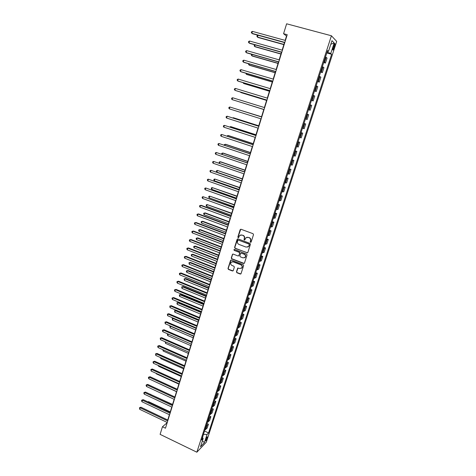 <?xml version="1.0" encoding="UTF-8"?>
<svg xmlns="http://www.w3.org/2000/svg" width="476" height="476" viewBox="0 0 476 476"><rect width="100%" height="100%" fill="white"/><g stroke="black" fill="none" stroke-linecap="round" stroke-linejoin="round"><path stroke-width="0.71" d="M250.543 242.32L251.161 242.016L253.506 234.656L253.059 233.71L241.029 229.259L240.148 229.706L237.845 237.03L238.161 237.685L238.666 237.566L239.565 235.566L241.885 235.019L242.885 235.388C244.134 236.007 244.61 237.006 244.319 238.393L244.021 239.339L244.331 239.999L244.848 239.868L245.729 237.905L248.085 237.328L249.091 237.702C250.346 238.321 250.828 239.321 250.531 240.713L250.227 241.665L250.543 242.32M246.824 237.244L249.317 237.631C250.572 238.25 251.048 239.25 250.751 240.642L250.453 241.588L250.965 242.278M240.749 229.218L238.083 236.965L238.565 237.649M240.677 234.93L243.117 235.322C244.366 235.935 244.843 236.935 244.551 238.321L244.248 239.267L244.747 239.958M207.25 438.051L207.453 436.903C207.048 436.742 206.453 437.676 205.662 439.717L205.465 440.865C205.87 441.02 206.465 440.08 207.25 438.051M236.453 271.802L236.893 272.73L240.219 274.033L240.969 273.843L243.647 265.608L243.2 264.674L231.348 260.092L230.622 260.265L227.98 268.488L228.42 269.416L232.401 270.975L233.27 270.558L234.347 267.143L233.906 266.215L231.925 265.441C230.598 264.644 230.33 263.591 231.116 262.288L233.061 261.824L240.862 264.84C242.177 265.626 242.462 266.667 241.707 267.97L239.708 268.47L237.667 268.149L236.453 271.802L237.131 272.629L240.85 273.956M331.415 35.765L286.623 23.8L283.571 33.713L287.218 34.7L165.475 428.21L162.453 426.758L160.109 434.362L196.856 452.2L331.415 35.765L336.693 41.43L206.316 442.162L196.856 452.2M246.961 252.857L247.847 252.429L250.43 244.307L249.983 243.367L238.006 238.875L237.131 239.315L234.597 247.395L235.037 248.329L247.55 252.81M247.026 254.999L244.456 263.055L243.581 263.484L231.717 258.908L231.276 257.98L232.496 254.291L233.222 254.119L238.024 255.963L238.898 255.535L239.624 253.25L239.178 252.31L234.168 250.4L233.96 249.567L234.466 249.448L246.58 254.059L247.026 254.999M333.73 45.512L332.742 49.891C333.004 50.379 333.438 49.784 334.045 48.094L335.027 43.721C334.771 43.227 334.336 43.822 333.73 45.512M327.357 51.253L328.5 51.378L327.589 50.533L201.58 440.133L203.145 438.515L202.449 437.438M328.5 51.378L331.968 40.662L334.182 42.959L330.76 53.485L327.083 52.092M326.804 52.961L331.629 54.294L330.76 53.485M331.629 54.294L208.547 432.934L207.048 434.487L204.406 442.62L200.479 446.762L203.145 438.515M167.022 422.373L166.82 423.033L162.453 426.758M283.571 33.713L286.51 36.045L285.166 40.383M284.493 42.554L282.143 50.153M281.489 52.283L279.138 59.869M278.496 61.957L276.157 69.52M275.521 71.567L273.188 79.117M272.57 81.122L270.237 88.655M269.63 90.624L267.304 98.139M266.709 100.067L264.388 107.564M263.805 109.45L261.497 116.917M260.913 118.804L258.623 126.205M258.034 128.103L255.767 135.44M255.178 137.356L252.929 144.615M252.334 146.548L250.108 153.742M249.507 155.688L247.3 162.81M246.693 164.773L244.509 171.83M243.902 173.811L241.737 180.797L216.895 172.157L216.401 171.348L216.61 170.658L217.413 170.432L216.895 172.157M241.124 182.79L238.982 189.716M238.363 191.721L236.239 198.575M235.614 200.598L233.514 207.387M232.883 209.428L230.806 216.152M230.17 218.204L228.111 224.862M227.469 226.933L225.434 233.526M224.785 235.608L222.768 242.141M222.119 244.236L220.12 250.709M219.466 252.815L217.484 259.224M216.824 261.348L214.866 267.69M214.206 269.827L212.26 276.116M211.594 278.264L209.672 284.487M209 286.653L207.096 292.817M206.423 294.989L204.531 301.094M203.853 303.283L201.985 309.335M201.306 311.53L199.45 317.522M198.766 319.735L196.933 325.667M196.243 327.893L194.428 333.765M193.738 336.002L191.935 341.822M191.239 344.071L189.46 349.836M188.758 352.097L186.997 357.803M186.294 360.076L184.545 365.723M183.837 368.007L182.106 373.606M181.398 375.903L179.684 381.449M178.97 383.751L177.268 389.243M176.554 391.558L174.87 396.996L152.969 386.839M174.151 399.322L172.485 404.707M171.765 407.045L170.116 412.383M169.391 414.727L167.754 420.01M327.226 52.134L327.506 51.271M202.544 437.581L203.466 434.296M242.159 265.715L242.04 266.09M323.698 62.564L325.447 63.058L327.066 58.066L325.519 56.936M320.61 72.108L322.353 72.608L323.96 67.646L322.389 66.604M317.54 81.598L319.277 82.104L320.878 77.171L319.283 76.214M314.493 91.029L316.219 91.541L317.807 86.638L316.195 85.769M311.459 100.406L313.178 100.924L314.755 96.051L313.125 95.259M308.442 109.73L310.156 110.254L311.726 105.41L310.066 104.702M305.443 119L307.151 119.524L308.71 114.71L307.032 114.085M302.456 128.24L304.164 128.74L305.717 123.956L304.015 123.415M301.04 132.614L302.736 133.149L301.016 132.685M299.464 137.487L301.195 137.909L302.736 133.149M298.089 141.747L299.779 142.288L298.035 141.902M296.494 146.679L298.244 147.019L299.779 142.288M295.15 150.827L296.834 151.374L295.072 151.071M293.537 155.813L295.31 156.074L296.834 151.374M292.228 159.853L293.906 160.406L292.127 160.18M290.598 164.898L292.389 165.083L293.906 160.406M289.325 168.831L290.997 169.391L289.194 169.236M287.677 173.924L289.485 174.037L290.997 169.391M286.439 177.756L288.099 178.316L286.284 178.244M284.773 182.903L286.606 182.939L288.099 178.316M283.571 186.628L285.225 187.199L283.387 187.199M281.887 191.834L283.738 191.792L285.225 187.199M280.715 195.452L282.363 196.023L280.507 196.1M279.019 200.705L280.882 200.592L282.363 196.023M277.883 204.222L279.519 204.799L277.645 204.948M276.163 209.529L278.049 209.345L279.519 204.799M275.057 212.945L276.693 213.528L274.801 213.748M273.325 218.305L275.229 218.05L276.693 213.528M272.254 221.62L273.878 222.209L271.969 222.494M270.505 227.028L272.427 226.701L273.878 222.209M269.464 230.241L271.082 230.836L269.154 231.193M267.702 235.697L269.636 235.305L271.082 230.836M266.691 238.815L268.303 239.416L266.358 239.845M264.912 244.325L266.863 243.855L268.303 239.416M263.936 247.341L265.543 247.948L263.579 248.448M262.139 252.899L264.109 252.363L265.543 247.948M261.193 255.826L262.794 256.427L260.812 256.998M259.378 261.425L261.366 260.824L262.794 256.427M258.462 264.257L260.057 264.864L258.063 265.501M256.635 269.904L258.641 269.232L260.057 264.864M255.755 272.641L257.337 273.254L255.326 273.956M253.91 278.335L255.933 277.597L257.337 273.254M253.053 280.977L254.636 281.596L252.607 282.369M251.197 286.719L253.238 285.915L254.636 281.596M250.376 289.271L251.947 289.896L249.9 290.729M248.502 295.055L250.554 294.192L251.947 289.896M247.704 297.518L249.275 298.143L247.211 299.041M245.818 303.349L247.889 302.415L249.275 298.143M245.057 305.717L246.616 306.348L244.539 307.312M243.153 311.59L245.241 310.596L246.616 306.348M242.415 313.868L243.974 314.511L241.879 315.534M240.505 319.789L242.605 318.736L243.974 314.511M239.797 321.984L241.344 322.621L239.238 323.71M237.863 327.946L239.981 326.828L241.344 322.621M237.185 330.047L238.726 330.695L236.602 331.843M235.245 336.056L237.375 334.872L238.726 330.695M234.591 338.067L236.126 338.722L233.99 339.929M232.633 344.118L234.781 342.875L236.126 338.722M232.008 346.046L233.537 346.701L231.39 347.974M230.039 352.139L232.199 350.836L233.537 346.701M229.444 353.983L230.967 354.644L228.801 355.971M227.463 360.112L229.634 358.755L230.967 354.644M226.891 361.879L228.409 362.539L226.225 363.926M224.898 368.049L227.082 366.627L228.409 362.539M224.351 369.727L225.862 370.393L223.666 371.839M222.346 375.939L224.547 374.457L225.862 370.393M221.828 377.533L223.333 378.2L221.126 379.705M219.805 383.781L222.024 382.246L223.333 378.2M219.317 385.298L220.816 385.971L218.591 387.535M217.282 391.587L219.513 389.993L220.816 385.971M216.818 393.021L218.311 393.7L216.074 395.318M214.771 399.352L217.014 397.704L218.311 393.7M214.331 400.709L215.824 401.387L213.569 403.059M212.272 407.069L214.533 405.368L215.824 401.387M211.862 408.348L213.343 409.033L211.082 410.758M209.791 414.751L212.064 412.99L213.343 409.033M209.404 415.947L210.88 416.637L208.601 418.422M207.322 422.385L209.607 420.576L210.88 416.637M206.959 423.509L208.428 424.199L206.138 426.038M204.864 429.983L207.161 428.12L208.428 424.199M204.525 431.03L208.547 432.934M325.447 63.058L323.888 61.969M322.353 72.608L320.77 71.608M319.277 82.104L317.676 81.188M316.219 91.541L314.594 90.714M313.178 100.924L311.53 100.18M310.156 110.254L308.49 109.587M307.151 119.524L305.461 118.941M232.645 254.172L232.353 254.547M203.591 434.356L207.048 434.487M330.808 44.256L334.182 42.959M204.406 442.62L202.425 440.746M237.708 238.833L234.835 247.318L235.281 248.246L247.187 252.774M249.257 244.718L248.942 244.057L238.434 240.112L237.923 240.231L237.506 241.415C237.215 242.79 237.691 243.789 238.934 244.402L246.104 247.109L248.49 246.514L249.483 244.64L248.942 244.057M238.256 240.082L249.168 243.98M247.687 247.092L248.716 246.437L248.936 245.717M249.483 244.64L249.162 245.64M232.591 254.464L231.52 257.891L231.961 258.819L244.188 263.418M232.889 254.083L232.496 254.291M238.613 255.91L239.856 253.161L239.416 252.226L234.168 250.4M234.281 249.418L234.406 250.322M243.034 257.879L245.033 257.379C245.806 256.064 245.527 255.017 244.194 254.226L241.427 253.172L240.689 253.351L239.827 255.886L240.273 256.82L243.034 257.879M244.444 257.831L245.265 257.29C246.032 255.981 245.753 254.928 244.426 254.136L244.194 254.226M241.082 253.131L244.426 254.136M238.03 267.928L236.691 271.695M241.177 268.399L241.939 267.869C242.695 266.566 242.409 265.525 241.094 264.739L240.862 264.84M231.913 261.77L233.305 261.729L241.094 264.739M231.003 260.057L228.224 268.387L228.664 269.315L233.02 270.904M258.022 35.248L257.468 37.092L258.01 37.461L283.857 44.625M257.986 35.236L257.135 35.64L256.909 36.396L257.468 37.092L283.916 44.423M284.826 42.418L251.869 33.32L252.447 31.386L285.433 40.46M284.761 42.632L252.441 33.707L251.304 32.606L251.53 31.832L252.447 31.386M255.13 44.881L254.654 46.464L255.201 46.803L280.935 54.056M254.803 44.786L254.101 45.755L254.654 46.464L280.989 53.883M252.25 54.454L251.858 55.781L252.411 56.091L278.038 63.439M251.631 54.276L251.31 55.061L251.858 55.781L278.079 63.296M249.394 63.974L249.073 65.039L249.632 65.331L275.152 72.763M248.692 63.766L248.531 64.319L249.073 65.039L275.188 72.649M281.81 52.176L248.996 42.959L249.567 41.037L282.411 50.23M281.75 52.36L249.573 43.316L248.43 42.233L248.662 41.466L249.567 41.037M278.811 61.88L246.134 52.538L246.705 50.629L279.406 59.94M278.763 62.035L246.723 52.872L245.58 51.807L245.806 51.045L246.705 50.629M275.824 71.525L243.295 62.064L243.861 60.166L276.419 69.597M275.788 71.644L243.885 62.368L242.742 61.327L242.968 60.565L243.861 60.166M246.55 73.435L246.306 74.25L246.871 74.512L272.284 82.033M245.854 73.227L246.306 74.25L272.314 81.949M272.861 81.11L240.469 71.537L241.035 69.645L273.45 79.194M272.831 81.2L241.064 71.811L239.922 70.787L240.148 70.031L241.035 69.645M243.724 82.842L243.557 83.401L244.129 83.645L269.434 91.255M243.034 82.634L243.557 83.401L269.452 91.19M240.915 92.189L241.397 92.719L266.602 100.418M240.505 92.064L240.82 92.505L266.608 100.382M238.125 101.489L263.781 109.528M238.036 101.459L263.781 109.522M261.538 116.781L235.9 108.885M261.532 116.793L235.745 108.837M258.748 125.801L233.841 117.869L233.246 117.721L233.139 118.084M258.736 125.843L233.246 117.721L232.663 117.935M269.91 90.636L237.661 80.95L238.22 79.07L270.499 88.732M269.892 90.702L238.262 81.2L237.119 80.194L237.34 79.444L238.22 79.07M266.982 100.109L234.87 90.303L235.424 88.441L267.566 98.217M266.971 100.144L235.477 90.529L234.329 89.542L234.555 88.798L235.424 88.441M264.067 109.522L232.092 99.609L232.645 97.753L264.65 107.641M264.067 109.534L232.092 99.609L231.556 98.835L231.782 98.098L232.645 97.753M229.331 108.855L228.807 108.082L229.021 107.344L229.884 107.011L261.752 117.013L229.884 107.011L229.331 108.855L261.175 118.881M258.885 126.289L227.135 116.215L258.867 126.33M226.588 118.054L226.064 117.269L226.284 116.537L227.135 116.215L226.588 118.054L258.295 128.187M255.975 134.767L231.169 126.753L230.568 126.628L230.39 127.229M255.957 134.833L230.568 126.628L229.712 127.009M256.023 135.523L224.41 125.372L256.005 135.589M223.863 127.193L223.345 126.402L223.559 125.676L224.41 125.372L223.863 127.193L255.434 137.439M253.22 143.681L228.516 135.589L227.909 135.487L227.659 136.326M253.19 143.776L227.909 135.487L226.981 136.1M253.184 144.698L221.691 134.47L253.155 144.799M221.15 136.285L220.638 135.481L220.852 134.762L221.691 134.47L221.15 136.285L252.589 146.632M250.477 152.546L225.874 144.371L225.261 144.299L224.946 145.364M250.441 152.665L225.261 144.299L224.44 144.567L224.267 145.138M250.364 153.825L218.996 143.52L250.322 153.95M218.454 145.323L217.943 144.514L218.157 143.794L218.996 143.52L218.454 145.323L249.757 155.771M247.752 161.364L223.244 153.111L222.631 153.058L222.244 154.355M247.704 161.507L222.631 153.058L221.816 153.314L221.709 154.17M247.556 162.899L216.312 152.51L247.508 163.048M215.777 154.307L215.265 153.492L215.479 152.778L216.312 152.51L215.777 154.307L246.949 164.863M245.039 170.128L220.632 161.798L220.013 161.769L219.561 163.292M244.985 170.295L220.013 161.769L219.204 162.013L219.305 163.203M244.765 171.919L213.641 161.453L244.712 172.092M213.111 163.238L212.605 162.417L212.82 161.703L213.641 161.453L213.111 163.238L244.152 173.895M242.344 178.845L217.413 170.432L242.284 179.035M241.992 180.886L210.987 170.349L241.927 181.088M210.463 172.122L209.964 171.295L210.172 170.586L210.987 170.349L210.463 172.122L241.374 182.879M239.66 187.514L214.825 179.041L214.307 180.761L239.059 189.46M239.595 187.728L214.825 179.041L214.027 179.262L213.819 179.946L214.307 180.761M236.994 196.13L212.254 187.609L211.737 189.317L236.388 198.093M236.923 196.368L212.254 187.609L211.457 187.818L211.255 188.496L211.737 189.317M234.347 204.704L209.696 196.13L209.184 197.826L233.734 206.679M234.263 204.966L209.696 196.13L208.905 196.32L208.702 196.999L209.184 197.826M231.711 213.224L207.149 204.597L206.643 206.286L231.092 215.217M231.622 213.51L207.149 204.597L206.364 204.781L206.162 205.459L206.643 206.286M229.087 221.703L205.263 212.927L204.615 213.022L204.115 214.706L228.468 223.708M228.992 222.012L204.615 213.022L203.841 213.194L203.639 213.867L204.115 214.706M226.481 230.134L202.752 221.28L202.098 221.405L201.598 223.071L225.856 232.145M226.38 230.461L202.098 221.405L201.33 221.566L201.128 222.232L201.598 223.071M223.887 238.518L200.253 229.593L199.599 229.735L199.099 231.395L223.262 240.547M223.78 238.869L199.599 229.735L198.831 229.884L200.253 229.593M199.099 231.395L198.635 230.551L198.831 229.884M221.31 246.854L197.766 237.863L197.106 238.024L196.612 239.678L220.68 248.894M221.191 247.228L197.106 238.024L196.344 238.161L197.766 237.863M196.612 239.678L196.148 238.821L196.344 238.161M218.746 255.142L195.297 246.086L194.63 246.27L194.137 247.913L218.109 257.201M218.621 255.541L194.63 246.27L193.875 246.395L195.297 246.086M194.137 247.913L193.678 247.05L193.875 246.395M216.193 263.389L192.84 254.261L192.167 254.464L191.679 256.1L215.557 265.453M216.068 263.805L192.167 254.464L191.417 254.583L192.84 254.261M191.679 256.1L191.221 255.231L191.417 254.583M213.659 271.588L190.394 262.395L189.722 262.621L189.228 264.245L213.016 273.67M213.522 272.028L189.722 262.621L188.972 262.722L190.394 262.395M189.228 264.245L188.972 262.722M211.136 279.745L187.96 270.487L187.282 270.731L186.794 272.343L210.487 281.84M210.993 280.209L187.282 270.731L186.544 270.82L187.96 270.487M186.794 272.343L186.348 271.469L186.544 270.82M208.625 287.855L185.545 278.531L184.861 278.793L184.379 280.406L207.976 289.961M208.476 288.343L184.861 278.793L184.123 278.876L185.545 278.531M184.379 280.406L184.123 278.876M206.132 295.923L183.135 286.54L182.451 286.82L181.969 288.42L205.477 298.041M205.977 296.429L182.451 286.82L181.719 286.891L183.135 286.54M181.969 288.42L181.719 286.891M203.651 303.95L180.743 294.501L180.053 294.799L179.577 296.387L202.99 306.08M203.49 304.473L180.053 294.799L179.327 294.858L180.743 294.501M179.577 296.387L179.327 294.858M201.181 311.929L178.363 302.421L177.667 302.736L177.191 304.319L200.521 314.071M201.015 312.476L177.667 302.736L176.947 302.79L178.363 302.421M177.191 304.319L176.947 302.79M198.724 319.872L175.995 310.292L175.293 310.632L174.823 312.208L198.064 322.02M198.551 320.437L175.293 310.632L174.579 310.673L175.995 310.292M174.823 312.208L174.579 310.673M196.106 328.351L172.937 318.486L172.467 320.05L195.618 329.928M173.49 318.206L172.229 318.515L173.419 318.176M172.467 320.05L172.229 318.515M193.667 336.223L170.592 326.298L170.122 327.857L193.185 337.793M170.848 326.161L169.884 326.316L170.634 326.066M170.122 327.857L169.884 326.316M168.248 334.081L167.79 335.616L190.763 345.618M167.79 335.616L167.368 334.699L167.867 333.914M167.558 334.081L168.218 334.069M165.862 342.042L165.47 343.339L188.359 353.4M165.47 343.339L165.267 341.786M163.482 349.961L163.161 351.02L185.961 361.141M163.161 351.02L162.869 349.693M161.114 357.839L160.87 358.66L183.581 368.84M160.87 358.66L160.507 357.565M158.764 365.669L158.585 366.264L181.213 376.498M158.585 366.264L158.222 365.425M156.42 373.464L156.312 373.821L178.857 384.114M156.312 373.821L156.092 373.315M154.093 381.211L176.513 391.694M239.232 189.799L208.351 179.19L239.16 190.031M207.828 180.951L207.334 180.118L207.542 179.416L208.351 179.19L207.828 180.951L238.613 191.81M236.489 198.665L205.727 187.984L236.411 198.92M205.204 189.734L204.716 188.895L204.924 188.193L205.727 187.984L205.204 189.734L235.864 200.688M233.764 207.482L203.121 196.725L233.68 207.756M202.603 198.468L202.116 197.617L202.324 196.921L203.121 196.725L202.603 198.468L233.133 209.517M231.05 216.241L201.205 205.334L200.527 205.418L230.961 216.544M200.009 207.149L199.527 206.292L199.736 205.602L200.527 205.418L200.009 207.149L230.42 218.294M228.355 224.958L198.635 213.95L197.951 214.057L228.254 225.285M197.433 215.783L196.957 214.92L197.159 214.23L197.951 214.057L197.433 215.783L227.718 227.022M225.678 233.621L196.07 222.524L195.386 222.655L225.57 233.972M194.874 224.369L194.398 223.5L194.601 222.816L195.386 222.655L194.874 224.369L225.035 235.703M223.012 242.236L193.53 231.05L192.834 231.199L222.893 242.611M192.328 232.901L191.858 232.032L192.06 231.348L192.834 231.199L192.328 232.901L222.363 244.331M192.06 231.348L193.53 231.05M220.358 250.798L190.995 239.529L190.299 239.696L220.239 251.197M189.793 241.391L189.329 240.511L189.531 239.839L190.299 239.696L189.793 241.391L219.71 252.911M189.531 239.839L190.995 239.529M217.728 259.319L188.478 247.954L187.782 248.151L217.597 259.741M187.276 249.835L186.812 248.948L187.014 248.276L187.782 248.151L187.276 249.835L217.068 261.443M187.014 248.276L188.478 247.954M215.104 267.786L185.979 256.338L185.271 256.552L214.968 268.232M184.771 258.23L184.313 257.337L184.51 256.665L185.271 256.552L184.771 258.23L214.444 269.922M184.51 256.665L185.979 256.338M212.498 276.211L183.486 264.674L182.778 264.912L212.355 276.675M182.284 266.578L181.826 265.679L182.022 265.013L182.778 264.912L182.284 266.578L211.838 278.359M182.022 265.013L183.486 264.674M209.91 284.583L181.017 272.968L180.297 273.224L209.755 285.07M179.803 274.878L179.351 273.974L179.553 273.313L180.297 273.224L179.803 274.878L209.238 286.748M179.553 273.313L181.017 272.968M207.334 292.913L178.554 281.215L177.834 281.489L207.173 293.424M177.34 283.137L176.893 282.226L177.09 281.566L177.834 281.489L177.34 283.137L206.661 295.09M177.09 281.566L178.554 281.215M204.769 301.195L176.102 289.414L175.382 289.705L204.603 301.73M174.894 291.348L174.448 290.431L174.644 289.777L175.382 289.705L174.894 291.348L204.091 303.385M174.644 289.777L176.102 289.414M202.223 309.43L173.669 297.565L172.943 297.881L202.05 309.983M172.455 299.511L172.014 298.595L172.211 297.94L172.943 297.881L172.455 299.511L201.538 311.631M172.211 297.94L173.669 297.565M199.688 317.623L171.247 305.675L170.515 306.014L199.509 318.2M170.033 307.633L169.789 306.062L170.515 306.014L170.033 307.633L199.004 319.836M169.789 306.062L171.247 305.675M197.171 325.768L168.843 313.743L168.105 314.1L196.981 326.363M167.623 315.713L167.379 314.136L168.105 314.1L167.623 315.713L196.481 327.994M167.379 314.136L168.843 313.743M194.66 333.866L166.445 321.764L165.707 322.139L194.47 334.485M165.226 323.745L164.988 322.169L165.707 322.139L165.226 323.745L193.97 336.104M164.988 322.169L166.445 321.764M192.167 341.923L164.065 329.749L163.322 330.142L191.971 342.559M162.846 331.736L162.417 330.79L162.608 330.154L163.322 330.142L162.846 331.736L191.471 344.172M162.608 330.154L164.065 329.749M189.692 349.937L161.691 337.68L160.947 338.097L189.49 350.592M160.471 339.68L160.239 338.097L160.947 338.097L160.471 339.68L188.99 352.198M160.239 338.097L161.691 337.68M187.229 357.904L159.335 345.576L158.585 346.004L187.014 358.583M158.115 347.581L157.693 346.629L157.883 346.004L158.585 346.004L158.115 347.581L186.521 360.177M157.883 346.004L159.335 345.576M184.771 365.83L156.991 353.43L156.241 353.876L184.557 366.526M155.771 355.447L155.539 353.858L156.241 353.876L155.771 355.447L184.069 368.115M155.539 353.858L156.991 353.43M182.338 373.708L154.664 361.236L153.903 361.7L182.112 374.428M153.439 363.265L153.022 362.301L153.213 361.677L153.903 361.7L153.439 363.265L181.624 376.004M153.213 361.677L154.664 361.236M179.91 381.55L152.344 369.001L151.582 369.489L179.684 382.287M151.118 371.042L150.892 369.453L151.582 369.489L151.118 371.042L179.196 383.858M150.892 369.453L152.344 369.001M177.5 389.344L150.035 376.73L149.268 377.23L177.262 390.106M148.809 378.777L148.405 377.807L148.589 377.188L149.268 377.23L148.809 378.777L176.78 391.665M148.589 377.188L150.035 376.73M175.097 397.103L147.744 384.418L146.971 384.935L174.859 397.882M146.513 386.47L146.108 385.495L146.293 384.882L146.971 384.935L146.513 386.47L174.377 399.429M146.293 384.882L147.744 384.418M172.711 404.814L145.46 392.057L144.686 392.599L172.467 405.612M144.228 394.122L143.829 393.146L144.014 392.533L144.686 392.599L144.228 394.122L171.991 407.153M144.014 392.533L145.46 392.057M172.562 404.463L150.517 394.425M150.356 394.348L150.755 394.259M170.337 412.49L143.193 399.661L142.413 400.221L170.087 413.305M141.961 401.738L141.562 400.75L141.747 400.143L142.413 400.221L141.961 401.738L169.611 414.834M141.747 400.143L143.193 399.661M170.259 411.913L148.53 401.655L148.09 401.976M147.774 401.827L148.53 401.655M167.98 420.118L140.932 407.23L140.152 407.801L167.719 420.951M139.7 409.312L139.486 407.718L140.152 407.801L139.7 409.312L167.249 422.48M139.486 407.718L140.932 407.23M324.543 62.308L326.167 57.287M321.431 71.93L323.049 66.938M318.337 81.491L319.943 76.523M315.261 90.993L316.855 86.061M312.202 100.442L313.791 95.533M309.162 109.831L310.739 104.952M306.139 119.167L307.71 114.317M303.135 128.449L304.7 123.629M300.154 137.671L301.701 132.881M297.185 146.846L298.726 142.08M294.233 155.961L295.763 151.231M291.294 165.029L292.823 160.323M288.379 174.043L289.896 169.361M285.481 183.004L286.986 178.351M282.595 191.911L284.095 187.282M279.727 200.771L281.215 196.171M276.877 209.577L278.359 205.001M274.045 218.335L275.515 213.784M271.225 227.04L272.688 222.518M268.422 235.697L269.88 231.199M265.638 244.307L267.084 239.833M262.865 252.863L264.305 248.418M260.11 261.378L261.544 256.957M257.373 269.838L258.795 265.441M254.648 278.252L256.064 273.884M251.941 286.623L253.345 282.274M249.245 294.941L250.644 290.622M246.568 303.218L247.96 298.922M243.902 311.453L245.289 307.175M241.255 319.634L242.629 315.386M238.619 327.774L239.987 323.549M236.001 335.866L237.363 331.665M233.395 343.916L234.751 339.739M230.806 351.925L232.151 347.766M228.23 359.886L229.569 355.75M225.666 367.805L226.998 363.694M223.113 375.683L224.44 371.589M220.578 383.513L221.899 379.449M218.056 391.308L219.371 387.262M215.551 399.055L216.854 395.032M213.058 406.766L214.349 402.761M210.576 414.429L211.862 410.449M208.107 422.057L209.386 418.095M205.65 429.638L206.923 425.699M333.533 46.107L334.598 46.392M332.998 47.814L334.045 48.094M334.652 43.619L335.027 43.721"/></g></svg>
